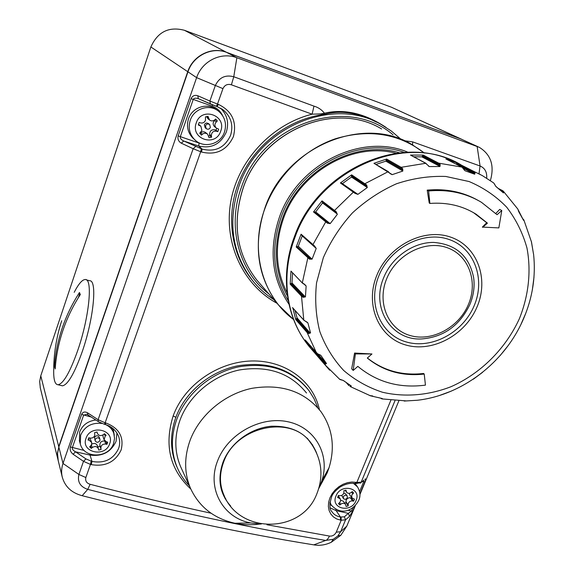 <?xml version="1.0" encoding="UTF-8"?>
<svg xmlns="http://www.w3.org/2000/svg" width="574" height="574" viewBox="0 0 574 574"><rect width="100%" height="100%" fill="white"/><g stroke="black" fill="none" stroke-linecap="round" stroke-linejoin="round"><path stroke-width="0.86" d="M210.378 127.435L209.675 124.572C207.924 123.496 206.532 123.898 205.514 125.763L206.195 128.605C207.946 129.71 209.345 129.315 210.378 127.435M209.481 124.422L208.513 123.647C206.769 122.571 205.384 122.972 204.366 124.831L205.234 127.815M200.405 122.872C202.751 123.417 204.444 122.556 205.485 120.303L205.435 116.895L208.003 116.364L209.517 119.988C211.218 121.243 212.932 121.207 214.662 119.894L215.659 119.012L217.316 120.999L216.326 121.889C214.489 123.955 214.461 126 216.233 128.009L218.701 129.15L217.811 131.661L216.599 131.245C213.205 130.829 211.462 132.372 211.376 135.887L211.598 137.179L209.051 137.717L207.637 134.223C205.93 132.895 204.186 132.895 202.4 134.244L201.409 135.127L199.73 133.146L201.897 130.513L200.864 126.201L198.295 124.981L199.178 122.449L200.405 122.872M217.41 110.373L216.9 110C207.939 102.172 192.204 107.015 188.523 118.804C186.32 126.151 187.734 132.544 192.771 137.968L194.005 139.073M200.577 125.964L198.525 124.321M206.568 116.658L208.075 118.847M217.316 120.999L215.286 119.335M215.537 119.629L214.547 120.511C212.724 122.571 212.696 124.601 214.461 126.596L214.741 126.818M217.811 131.661L216.032 130.233L216.692 128.354M216.032 130.233L214.827 129.817C211.447 129.401 209.718 130.937 209.632 134.431L211.376 135.887M208.714 135.959L209.854 135.715L209.632 134.431M209.854 135.715L211.598 137.179M207.358 133.993L205.915 132.781C204.215 131.453 202.478 131.46 200.706 132.795L202.4 134.244M199.982 133.441L200.706 132.795M95.184 439.497C96.827 437.331 98.405 437.259 99.941 439.275L99.905 440.588C98.254 442.755 96.669 442.819 95.148 440.789L95.184 439.497M95.148 440.789L94.523 437.46C96.159 435.3 97.738 435.228 99.266 437.237L99.941 439.275M91.632 444.441L90.563 446.005L91.302 448.394L92.227 447.577C94.954 445.89 97.013 446.299 98.398 448.803L98.699 450.081L101.124 449.449L100.873 448.366C100.852 445.374 102.481 443.939 105.745 444.068L106.922 444.341L107.697 442.145L106.52 441.872L104.081 439.72L105.2 436.132L106.125 435.314L104.475 433.736L103.55 434.554C100.83 436.233 98.771 435.824 97.372 433.313L97.056 432L94.617 432.631L94.767 435.523C93.835 437.51 92.235 438.349 89.975 438.048L88.783 437.775L88.009 439.985L89.2 440.258L91.697 442.497L91.632 444.441M79.463 441.04L79.671 431.949C82.534 425.004 87.93 421.022 95.858 420.003M111.27 427.235L113.573 432.746M91.302 448.394L89.637 446.823L90.563 446.005M89.845 438.019L91.661 442.389M91.725 444.111C94.344 442.884 96.231 443.415 97.393 445.704L98.362 448.703M97.795 446.945L100.113 446.342L101.124 449.449M100.113 446.342L99.854 445.266C99.84 442.289 101.455 440.868 104.698 440.997L105.745 444.068M106.025 441.722L106.922 444.341M103.083 436.771L102.997 434.963M343.309 496.804L343.431 498.555C344.823 499.746 346.122 499.473 347.313 497.73L347.191 495.965C345.799 494.781 344.5 495.061 343.309 496.804M341.695 495.419L343.431 498.555M351.618 497.507L351.403 498.031L349.344 497.737L347.579 498.39L346.294 499.789L345.921 501.726L348.124 504.869L348.504 502.924L349.788 501.518L351.561 500.865L353.634 501.152L354.459 499.158L351.876 497.873L351.69 495.175L353.584 492.994L352.271 491.588L351.41 492.341C349.501 493.697 347.873 493.647 346.538 492.191L345.978 490.124L343.826 490.72L343.969 491.71C343.776 494.436 342.269 495.764 339.428 495.685L338.423 495.448L337.598 497.457L340.231 498.784L340.64 500.542L340.066 502.085L338.509 503.628L339.844 505.02L340.698 504.273C342.628 502.91 344.257 502.968 345.584 504.431L346.122 506.455L348.26 505.852L348.124 504.869M357.258 486.537L355.069 483.566M349.214 493.317L349.717 494.845M351.403 498.031L353.634 501.152M344.651 503.097L346.057 502.702L345.921 501.726M346.057 502.702L348.26 505.852M345.526 504.352L343.388 501.289L340.655 500.162M338.739 503.42L339.844 505.02M347.191 495.965L345.72 493.898L343.812 493.181M421.868 156.867L423.253 155.08L438.708 163.16L440.179 164.566L439.411 165.133L439.856 166.36L421.868 156.867L413.797 156.788M385.857 161.158L386.682 159.048L401.133 167.314L402.69 168.713L402.123 169.459L402.69 170.887L385.857 161.158L376.185 164.379M351.475 177.065L351.64 174.848L366.693 185L366.377 185.847L367.123 187.404L351.475 177.065L342.377 183.644L357.71 194.213L355.084 193.395L340.404 182.97L341.25 183.077M322.538 202.952L322.014 200.864L336.199 211.749L336.156 212.588L337.211 213.973L322.538 202.952L315.657 211.921L329.985 223.487L327.395 223.186L313.519 211.95L314.38 211.77L328.199 222.942L314.38 211.77M355.715 193.28L354.223 191.981L353.484 192.01L334.513 210.457L334.549 211.347L336.228 212.645L322.064 201.747M297.497 246.712L298.286 246.282L311.904 259.01L310.24 258.659L309.515 259.168L296.213 246.992L297.002 246.562L310.24 258.659L297.002 246.562M301.4 234.988L301.077 234.199L314.574 245.981L316.03 248.284L302.225 235.928L298.286 246.282M291.348 283.556L291.979 282.917L305.239 296.815L303.754 296.6L303.194 297.318L301.493 296.155L290.186 284.209L290.817 283.57L302.139 295.495L303.754 296.6L291.348 283.556L290.817 283.57M296.679 318.67L297.088 317.903L310.211 333.085L309.099 332.698L308.762 333.544L307.083 332.475L295.754 319.618L296.17 318.85L307.513 331.679L309.099 332.698L296.679 318.67L296.17 318.85M305.239 340.016L326.333 363.5L325.307 363.349L325.214 364.239L323.593 363.249L311.94 349.681L312.098 348.863L323.758 362.409L325.307 363.349L312.536 348.547L312.098 348.863M339.377 379.084L343.381 380.497L351.259 386.065L350.355 385.771L350.52 386.618L349.925 386.417L370.452 395.802L382.32 398.55L381.954 398.901L380.67 398.22M519.362 318.728C528.625 295.696 531.352 271.158 526.961 247.99C522.756 232.951 515.997 219.347 506.684 207.192C496.036 196.179 483.495 187.626 469.066 181.528L445.819 176.462C429.395 175.852 412.943 178.292 396.455 183.78C380.375 190.963 365.674 200.692 352.357 212.976C340.21 226.457 330.531 241.36 323.327 257.683L316.554 282.795C314.753 299.779 315.851 316.059 319.847 331.643C325.415 346.438 333.365 359.381 343.697 370.481C355.148 380.261 368.056 387.507 382.413 392.229C404.577 397.409 428.319 395.436 450.906 386.754C480.574 373.667 505.536 348.913 519.362 318.728M520.826 324.654L525.906 312.938M532.356 289.798L533.999 277.113M533.418 253.55L531.323 241.274M522.749 218.723L523.84 219.907L523.553 220.373L517.626 208.749M498.67 188.609L503.305 191.171L503.864 191.96L503.448 192.936L495.914 186.5L493.697 182.948L482.361 175.615L473.708 171.346L475.085 172.731L474.698 174.223L465.119 170.787L461.919 167.106L446.041 159.048M440.179 164.566L439.978 166.532L429.302 166.568L425.571 163.195L410.934 155.339M402.69 168.713L402.833 171.052L392.2 174.647L373.961 163.31L388.533 171.748M366.693 185L367.288 187.562L357.875 194.371L355.084 193.395M336.199 211.749L337.318 214.353L330.172 223.63L327.395 223.186M314.574 245.981L316.209 248.434L312.098 259.132L309.515 259.168M301.077 234.199L296.213 246.992M322.014 200.864L313.519 211.95M351.64 174.848L340.404 182.97M386.682 159.048L373.961 163.31M423.253 155.08L410.453 155.08M456.258 164.229L457.385 163.109L445.876 158.962M371.952 353.971L354.581 353.053L351.683 368.788L353.189 370.445L357.839 366.37C377.003 382.241 399.54 388.49 425.449 385.125L424.222 374.069C402.474 376.487 383.497 371.156 367.303 358.061L371.952 353.971L355.392 353.914L353.189 370.445M424.222 374.069L423.605 373.473C402.195 375.862 383.454 370.704 367.367 357.997M473.493 212.638L486.709 222.726L482.354 227.089L498.849 227.907L501.776 210.543L497.048 214.698L481.514 202.349C465.866 193 448.229 189.205 428.62 190.963L429.904 203.44C447.146 202.156 462.572 205.765 476.198 214.267L487.426 223.15L482.705 227.297M478.006 200.34C462.816 191.838 445.883 188.437 427.2 190.13L429.237 203.038L429.904 203.44M501.776 210.543L499.724 209.417L495.814 213.456M305.138 339.901L311.94 349.681M292.855 307.98L295.754 319.618M290.975 271.115L302.484 283.154L290.975 271.115L290.186 284.209M308.633 257.475L307.822 257.92L302.347 282.709L306.143 285.981L305.433 296.909L303.194 297.318M292.51 307.592L303.797 320.149L307.894 322.904L310.556 332.92L308.762 333.544M318.261 354.215L320.88 355.428L326.513 363.564L325.214 364.239M340.719 379.787L339.758 379.385L323.966 363.722L323.758 362.409M343.381 380.497L351.331 386.037L350.52 386.618M369.67 395.543L372.734 395.974M404.204 401.054L416.329 400.322M439.254 395.558L451.214 391.145M473.328 379.206L482.562 372.339M500.198 355.5L508.169 345.577M475.085 172.731L474.21 173.054L472.904 171.741L456.603 163.49M456.395 164.013L474.21 173.054L474.598 174.058L463.311 168.311M463.591 169.065L463.275 168.483M464.825 170.521L463.964 169.689M503.864 191.96L502.96 192.017L500.37 190.051M348.095 383.999L349.788 385.125M295 310.469L297.088 317.903M292.546 273.016L291.979 282.917M314.617 246.605L315.334 247.121M314.796 212.086L315.657 211.921M351.69 176.182L366.377 185.847L351.41 175.737M386.324 160.368L402.123 169.459L400.645 168.132L386.209 159.837M422.529 156.25L439.411 165.133L438.019 163.798L422.579 155.698M502.042 191.544L495.914 186.5M494.759 184.441L494.573 184.024M523.84 219.907L523.208 219.627M381.538 398.392L381.954 398.901M343.216 380.447L341.15 379.873M319.603 354.603L320.572 355.22M307.513 331.679L307.083 332.475L316.647 353.24L318.879 354.38M305.468 321.196L307.119 322.186M302.139 295.495L301.493 296.155L303.797 320.149L307.485 322.48M304.055 283.836L304.622 284.532M302.484 283.154L305.533 285.156M390.356 173.47L392.049 174.482L391.224 174.252L389.574 173.14M391.224 174.252L388.053 171.726L365.064 183.637L364.827 184.548M410.747 155.152L425.872 163.267L427.006 164.602M428.369 165.958L428.764 166.266M427.2 190.13L428.62 190.963M486.709 222.726L487.426 223.15M354.581 353.053L355.392 353.914M61.712 320.766C56.317 337.297 53.64 354.28 53.683 371.715C53.676 380.282 55.14 384.63 58.089 384.759C63.449 383.619 69.963 372.268 77.641 350.728C89.25 317.479 93.045 278.333 85.217 279.531C82.24 279.624 78.566 283.886 74.197 292.324M79.47 292.503C72.087 303.969 66.283 315.98 62.057 328.536C57.859 341.092 55.348 353.749 54.516 366.521L55.212 368.939C56.051 356.117 58.577 343.396 62.796 330.782C67.043 318.168 72.884 306.1 80.303 294.577L79.47 292.503M61.16 385.513L62.473 385.836C67.904 384.709 74.469 373.394 82.154 351.891C93.784 318.706 97.465 279.581 89.53 280.743L86.244 279.818M55.477 365.495L55.312 367.46M55.082 366.664L54.516 366.521M79.793 293.386L78.351 297.684M150.869 46.975L40.776 375.798L58.735 446.637L187.748 71.693L150.869 46.975C157.671 31.843 168.856 26.282 184.419 30.286L226.479 52.291L460.326 138.714L391.418 107.223L184.419 30.286M40.324 388.017L39.663 381.602L40.776 375.798M391.418 107.223L461.223 139.066M230.705 506.067C219.756 493.862 217.187 479.233 223.013 462.178C230.253 443.106 250.451 428.061 271.237 426.245C293.823 425.578 308.963 434.54 316.647 453.123M225.726 498.648L225.03 498.49M261.206 524.069L250.673 522.943C222.97 517.899 206.511 488.481 217.589 460.915C227.555 434.066 260.539 415.777 287.804 421.739C315.198 427.35 330.373 454.866 321.849 480.869L318.828 488.409M260.166 524.048C251.534 525.188 243.118 524.923 234.902 523.251C213.98 518.566 199.185 506.921 190.503 488.331C184.204 473.249 184.06 457.27 190.073 440.387C199.501 415.067 224.291 394.137 251.749 388.347C281.439 383.511 304.536 391.325 321.045 411.788C332.568 428.469 335.238 447.096 329.06 467.652L327.123 472.983L319.122 487.792M181.556 468.721L180.588 466.59C174.453 451.925 174.266 436.427 180.021 420.089C189.047 395.601 212.904 375.446 239.408 369.965C268.072 365.401 290.437 373.078 306.502 392.996M312.665 444.843L312.493 445.524M307.607 388.842C290.839 368.795 267.506 361.132 237.614 365.839C210.012 371.486 185.194 391.899 175.838 417.363L175.831 417.37C169.897 434.346 170.126 450.547 176.512 465.973L177.266 467.638C170.973 452.377 170.815 436.269 176.785 419.3C186.191 393.707 211.096 372.612 238.784 366.822C268.725 361.993 292.13 369.929 309.006 390.65L314.043 398.722L317.723 407.49M190.819 489.041C169.911 469.575 164.035 445.18 173.183 415.856C184.448 384.867 218.055 361.756 251.634 360.981C285.242 360.149 313.339 381.086 319.453 409.721M210.285 103.901L198.303 98.649L197.793 95.75L209.883 101.046L215.293 85.626C219.11 77.519 225.266 74.555 233.769 76.744L231.408 84.816C227.548 83.704 224.728 84.981 222.949 88.633L217.51 104.052L218.364 104.36C232.04 111.012 237.055 121.753 233.41 136.598C226.83 150.338 216.211 155.489 201.546 152.038L202.12 149.097C215.264 152.304 224.75 147.726 230.569 135.371C233.546 125.405 231.164 116.981 223.429 110.1L217.403 106.685M116.967 432.99L116.07 441.327C110.983 452.097 102.308 456.682 90.039 455.089L91.976 461.424C104.54 463.634 113.422 459.3 118.624 448.43C120.002 444.484 120.031 440.545 118.718 436.62L118.423 435.817M376.501 122.169C357.774 112.518 340.224 109.95 323.865 114.463C286.161 119.342 250.809 147.999 237.837 184.842C225.668 217.869 231.824 255.222 252.122 280.069L254.289 282.659M354.725 483.502L354.911 483.538C350.75 482.741 345.928 483.817 340.447 486.774C335.826 490.225 332.942 493.396 331.786 496.28C329.34 504.166 329.304 509.203 331.679 511.405C333.695 514.462 336.615 516.335 340.439 517.016L340.547 520.13L336.701 518.968L333.394 516.901L330.825 514.039L329.117 510.523L328.371 506.512L328.637 502.228L329.899 497.895L332.116 493.712L335.151 489.931L338.861 486.73L343.051 484.269L347.478 482.677L351.927 482.017L356.849 482.44L390.844 400.293M480.373 174.539L478.766 173.714M277.292 303.431C243.857 285.522 223.752 244.517 230.576 202.866C237.284 161.359 271.251 124.386 312.105 114.19L231.408 84.816M105.128 424.473L105.96 423.002C119.134 428.089 124.192 437.072 121.15 449.944C115.266 462.041 105.307 466.935 91.273 464.624L90.462 464.409L85.842 477.532C85.131 480.94 86.559 483.193 90.132 484.291L87.729 489.371C80.188 486.781 77.246 481.816 78.903 474.461L83.503 461.338L73.085 454.221L75.531 451.817L85.949 458.913L91.976 461.424L91.273 464.624M347.844 510.221L351.503 511.054L348.339 513.371L336.12 510.616L340.439 517.016L344.364 516.83L348.339 513.371L349.53 516.342L345.562 519.829L340.64 531.711L337.842 535.965L333.322 539.251L325.716 540.435C326.778 540.306 328.034 538.85 329.49 536.08C332.461 536.353 334.721 535.054 336.264 532.177L341.2 520.245L340.547 520.13M398.83 400.946L359.92 494.551M355.392 505.45L346.775 526.179L340.805 535.284L331.284 542.258C325.465 545.02 319.632 545.888 313.784 544.855C244.23 533.705 167.027 517.325 82.175 495.706C71.499 492.844 64.84 486.558 62.207 476.851C61.217 472.452 61.483 467.989 62.996 463.448L196.617 77.633C202.055 61.181 220.825 51.581 236.868 57.723L479.319 147.331C490.957 154.6 494.644 165.678 490.375 180.566M478.02 146.743L460.714 138.894L226.716 52.413L236.868 57.723L233.769 76.744L313.978 106.133C318.269 107.388 321.756 109.749 324.439 113.222C344.221 108.622 364.734 113.343 385.979 127.363M404.541 140.745L412.699 141.893L412.562 144.885M412.699 141.893L480.072 165.994L477.123 146.392L460.714 138.894M226.716 52.413C211.763 46.48 193.101 55.778 187.963 71.829L58.835 447.031L57.536 453.575L58.239 460.75M331.284 542.258L333.315 539.251L337.842 535.965L340.805 535.284M313.784 544.855L325.716 540.435C254.49 528.826 175.163 511.807 87.729 489.371L82.175 495.706M478.996 173.793L480.072 165.986C484.901 168.082 487.111 172.135 486.687 178.155M321.146 113.86L324.439 113.222L323.865 114.463L321.146 113.86L312.105 114.19L313.978 106.133M218.364 104.36L217.159 106.599L216.326 106.298M221.664 108.83L223.415 110.093L217.159 106.599L210.371 103.951L209.883 101.046L217.51 104.052L216.305 106.298L198.023 98.549C195.497 97.867 193.897 98.19 193.223 99.496L180.293 136.741C180.057 138.356 181.212 139.783 183.766 141.01L202.12 149.097L198.748 146.033L183.766 141.01L181.298 143.17L193.158 148.723L195.626 146.542M87.564 414.521L86.667 414.284L83.61 415.21L72.31 447.763C72.109 449.198 73.185 450.547 75.531 451.817L90.039 455.089L89.996 454.149M87.851 414.765L87.499 412.792C84.78 411.371 82.821 411.902 81.623 414.392L91.345 417.054M87.183 414.406L98.297 421.596L98.104 419.716L193.158 148.723L200.699 151.744L105.142 422.78L105.96 423.002M394.977 400.702L361.175 482.189L356.849 482.44L355.564 483.66L354.911 483.538L356.196 482.318M355.378 483.624L360.91 482.662L364.031 480.115M359.597 491.566L363.651 481.808L363.564 480.495M189.348 485.791C184.211 480.503 180.186 474.447 177.266 467.638M310.764 443.078C291.972 414.263 235.692 426.059 223.537 462.307C219.412 473.586 219.44 484.284 223.63 494.386L224.111 495.455M190.259 120.267C193.962 108.4 209.797 103.528 218.802 111.392C225.022 117.074 226.902 123.998 224.427 132.156C220.495 144.497 203.418 148.888 194.521 139.539C189.456 134.079 188.035 127.658 190.259 120.267M220.674 131.238C227.067 115.324 201.438 106.355 196.279 122.872C190.073 138.958 215.602 147.518 220.674 131.238M196.05 140.888L192.771 137.968M198.453 124.515L199.522 125.405M206.855 116.601L208.226 117.67M214.547 120.511L216.326 121.889M214.827 129.817L216.599 131.245M101.892 423.433C91.797 422.407 84.715 426.324 80.64 435.185L80.288 443.846C83.919 459.121 108.967 458.375 113.602 443.408L114.549 438.321L113.76 433.262C112.375 429.395 109.713 426.525 105.767 424.66M86.021 438.328C90.47 423.949 115.295 429.826 109.656 443.781C105.279 457.966 80.547 452.412 86.021 438.328M88.597 438.321L89.2 440.258M91.402 444.95L92.227 447.577M99.854 445.266L100.873 448.366M104.396 433.801L105.2 436.132M96.963 432.028L97.315 433.097M350.413 497.801L352.637 500.923M351.597 492.176L352.723 493.748M353.383 483.315L357.537 486.917C360.293 491.731 360.68 496.23 358.693 500.42C354.122 509.253 342.133 517.031 331.263 505.02L329.928 502.128M335.991 495.986C330.258 508.794 351.245 513.508 356.038 500.614C361.9 487.907 340.856 482.928 335.991 495.986M339.593 502.666L340.698 504.273M337.914 496.689L338.603 497.694M345.512 490.253L346.122 491.107M312.098 259.132L316.209 248.434M469.891 304.485C473.607 295.495 474.856 286.512 473.629 277.522C474.827 286.648 473.557 295.689 469.819 304.629C459.559 325.831 443.415 337.275 421.395 338.961C391.69 340.59 370.639 308.037 383.654 277.751C391.805 257.274 413.129 242.206 433.621 242.415C455.828 244.201 469.166 255.904 473.629 277.522C474.841 286.591 473.579 295.603 469.855 304.557M468.434 304.435C478.379 281.396 468.47 254.555 446.429 247.437C424.53 239.961 396.038 254.885 386.575 278.993C376.781 303 388.232 329.368 410.116 335.525C431.863 342.032 458.805 327.582 468.434 304.435M474.131 305.806C485.719 279.057 474.318 247.731 448.617 239.336C423.088 230.526 389.732 247.954 378.732 276.137C367.346 304.206 380.849 334.886 406.327 341.975C431.655 349.473 462.902 332.683 474.131 305.806M376.666 275.742C388.239 246.052 423.397 227.691 450.26 236.997C477.303 245.873 489.235 278.835 477.03 306.947C465.213 335.187 432.394 352.838 405.753 344.988C378.955 337.569 364.691 305.311 376.666 275.742M438.019 163.798L438.708 163.16L461.919 167.106L464.897 170.564M400.645 168.132L401.133 167.314L425.872 163.267M301.185 234.859L312.981 245.442L312.866 244.761L325.738 221.865L326.628 221.679M460.915 164.788C406.428 131.518 318.764 168.713 294.979 237.342C280.141 275.922 286.29 318.455 308.819 346.086L312.995 350.951M457.385 163.109L473.708 171.346L472.904 171.741M498.741 188.667L502.315 190.496M348.777 385.477L346.56 382.93M329.655 370.208L308.819 346.086C285.701 317.731 279.739 274.824 294.44 236.56M465.119 170.787L474.698 174.223M462.113 167.221L445.984 159.005M518.738 211.677L522.333 217.977M378.123 397.545L382.176 398.521M326.513 363.564L320.88 355.428M310.556 332.92L307.894 322.904M305.433 296.909L306.143 285.981M330.172 223.63L337.318 214.353M357.875 194.371L367.288 187.562M392.2 174.647L402.833 171.052M429.302 166.568L439.978 166.532M503.305 191.171L502.465 190.554L501.726 190.747M503.448 192.936L495.828 186.342M518.666 211.562L523.488 220.244M503.312 191.178L517.841 209.079L518.738 211.698M416.394 400.315L416.939 400.3C461.876 395.393 504.618 362.646 523.359 319.18C532.55 297.985 535.951 276.288 533.569 254.074L533.411 253.486M380.505 398.155L382.384 398.944L406.356 400.917M416.444 400.308L406.414 400.917M348.87 384.889L348.841 385.584L346.481 382.88M343.245 380.476L351.331 386.037M305.174 339.952L316.783 353.39M292.618 307.822L304.263 320.565M322.05 201.739L334.563 211.361M287.474 296.062C274.465 272.255 272.88 246.153 282.731 217.768C299.513 169.926 355.543 139.173 399.64 152.892M404.412 152.483C359.066 135.514 298.71 166.783 281.124 217.252C270.598 247.982 272.966 275.793 288.234 300.683M288.959 304.22C271.653 278.548 268.539 249.346 279.617 216.606C297.863 163.949 361.929 132.422 408.1 152.311M424.401 153.043C398.837 133.477 369.204 128.712 335.503 138.743C304.005 149.427 276.984 176.046 265.181 207.81C249.245 249.683 262.225 296.442 293.558 319.496M243.211 187.741C262.218 130.513 334.986 100.35 381.66 128.992C335.108 100.378 262.268 130.535 243.247 187.82C231.939 222.834 236.431 253.543 256.714 279.947L278.648 305.138L293.572 319.546L278.648 305.138C257.339 277.364 252.79 244.883 265.016 207.695C285.594 146.8 363.22 114.463 412.182 144.67L424.444 153.05M243.204 187.755C231.896 222.755 236.395 253.486 256.714 279.947L260.331 284.101M58.139 460.341L57.436 453.166L58.9 446.852M187.971 71.8L187.748 71.693C192.886 55.656 211.541 46.358 226.479 52.291L226.522 52.342M460.405 138.779L462.063 139.439M173.183 415.856L175.838 417.363M220.552 108.163C227.232 114.829 229.148 122.786 226.314 132.042C220.631 144.232 211.447 148.903 198.748 146.033L199.063 143.055L200.8 143.543M393.082 134.861C347.614 95.069 262.354 123.173 241.489 187.059C226.637 226.787 239.035 271.394 268.84 293.881M254.26 282.623L252.66 280.7C232.011 253.471 227.476 221.894 239.057 185.962C258.601 126.94 333.472 95.664 381.645 124.802L391.274 131.001L399.956 138.391M201.546 152.038L200.699 151.744L201.28 148.802M90.132 484.298C132.049 495.175 172.351 504.811 211.038 513.213M266.975 524.751L329.49 536.08M187.963 71.829L196.617 77.633L222.949 88.633M359.905 493.841L364.913 481.794C365.803 479.484 365.839 478.58 365.007 479.082M354.847 506.003L352.773 511.004L351.503 511.054L352.924 507.624M349.53 516.342L352.773 511.004M336.264 532.177L340.64 531.711L346.775 526.179M344.364 516.83L345.562 519.829L341.2 520.245L341.092 517.131M197.793 95.75C194.694 94.775 192.455 95.75 191.085 98.663L178.17 135.909C177.438 139.052 178.485 141.477 181.298 143.17M58.835 447.031L62.996 463.448L78.903 474.461L85.842 477.532M81.623 414.392L70.337 446.945C69.698 449.758 70.616 452.183 73.085 454.221M87.499 412.792L98.104 419.716L105.142 422.78L104.368 424.258L98.441 421.689M91.166 461.209L90.462 464.409L83.503 461.338L85.949 458.913M70.337 446.945L84.156 450.454M114.298 435.307L113.092 428.584M335.855 509.281L336.12 510.616L330.172 507.861M329.763 504.065L331.722 505.68M364.913 481.794L362.338 481.5M178.17 135.909L199.063 143.055M222.669 115.733C220.402 111.083 216.872 107.869 212.064 106.09L191.085 98.663M212.588 104.877L212.064 106.09M104.317 424.251L105.178 424.487C111.65 426.367 116.163 430.414 118.718 436.62L118.481 435.96M364.074 480.086L360.192 483.236M207.781 118.617L209.517 119.988M214.461 126.596L216.233 128.009M206.195 128.605L205.047 127.658M80.288 443.846L79.327 440.567M103.04 436.663L104.081 439.72M96.949 432.028L97.372 433.313M331.263 505.02L329.835 502.903M349.652 494.759L351.876 497.873M338.229 495.907L340.174 498.698M345.218 490.332L346.538 492.191M533.418 253.536L531.495 242.013L523.926 220.115M452.154 160.498C395.823 134.323 317.013 172.487 294.534 236.316M421.395 338.961C443.48 337.225 459.616 325.781 469.819 304.629M493.697 182.948L495.85 186.356M522.684 218.594L523.926 220.107M320.622 355.27L318.477 354.402M341.121 182.934L354.18 191.953M354.223 191.981L356.361 193.825M475.48 213.851L476.198 214.267M287.043 292.661C275.412 269.73 274.286 244.818 283.671 217.933C299.893 171.805 353.225 141.563 396.16 153.315M424.459 153.05L412.182 144.67M58.089 384.759L62.473 385.836M57.974 459.652L40.166 387.4M321.849 480.869L329.06 467.652M190.503 488.331L180.588 466.59M250.673 522.943L234.902 523.251M62.207 476.851L58.074 460.061M273.841 299.621C265.798 294.519 258.738 288.213 252.66 280.7M223.63 494.386C238.676 534.078 301.221 534.172 316.626 494.372C323.6 477.001 322.079 460.52 312.084 444.922L310.742 443.056M307.277 438.192L310.584 442.841M221.629 490.583L224.247 495.749"/></g></svg>
